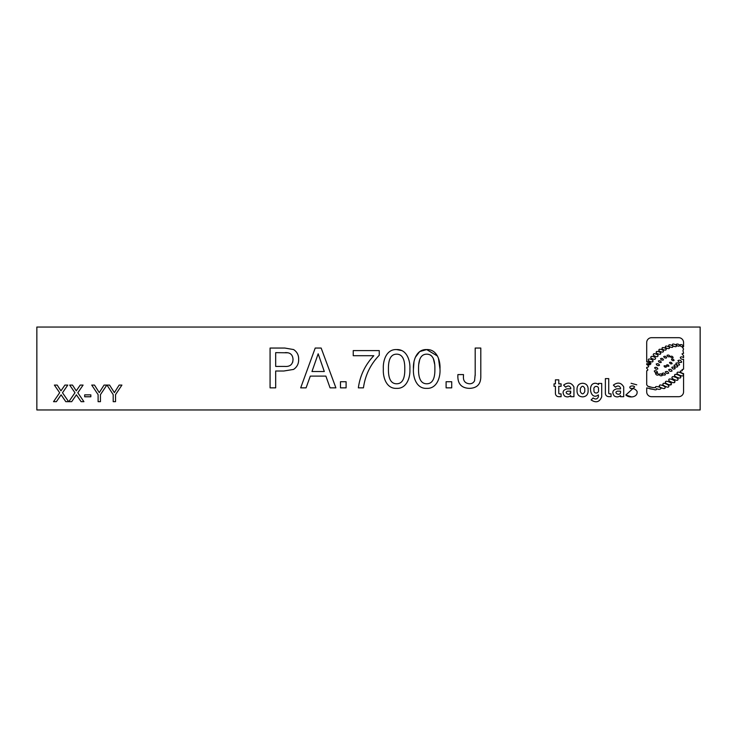 <?xml version="1.0" encoding="UTF-8"?>
<svg xmlns="http://www.w3.org/2000/svg" width="737" height="737" viewBox="0 0 737 737"><rect width="100%" height="100%" fill="white"/><g stroke="black" fill="none" stroke-linecap="round" stroke-linejoin="round"><path stroke-width="1.11" d="M700.15 327.044L36.85 327.044L36.85 409.956L700.15 409.956L700.15 327.044M620.471 395.548C618.592 397.188 616.528 397.326 614.262 395.962C616.528 397.326 618.592 397.188 620.471 395.548L620.471 396.69L623.705 396.69L623.705 386.934C621.162 382.558 617.726 381.95 613.377 385.11C617.726 381.95 621.162 382.558 623.705 386.934M620.536 387.911C619.31 385.626 617.624 385.396 615.478 387.22C617.624 385.396 619.31 385.626 620.536 387.911L620.536 388.85L616.666 388.85C612.594 390.039 611.793 392.406 614.262 395.962M570.77 387.911C569.544 385.626 567.858 385.396 565.712 387.22C567.858 385.396 569.544 385.626 570.77 387.911L570.77 388.85L566.9 388.85C562.828 390.039 562.027 392.406 564.496 395.962C566.762 397.326 568.826 397.188 570.705 395.548C568.826 397.188 566.762 397.326 564.496 395.962M563.612 385.11C567.96 381.95 571.396 382.558 573.939 386.934C571.396 382.558 567.96 381.95 563.612 385.11L565.712 387.22M646.699 367.385C649.288 367.044 649.288 366.086 646.699 364.52C649.288 366.086 649.288 367.044 646.699 367.385L646.699 368.334C648.182 369.504 648.182 370.333 646.699 370.803C648.182 370.333 648.182 369.504 646.699 368.334M650.725 363.157L646.699 361.885C651.84 360.715 651.84 367.321 646.699 363.709L650.937 363.802M683.567 346.74L682.379 347.302L683.567 346.74L683.567 342.548A4.855 4.855 0 0 0 678.713 337.693L651.554 337.693A4.855 4.855 0 0 0 646.699 342.548L646.699 361.885M683.567 353.318L682.02 353.871L683.567 353.318L682.978 350.582L683.567 348.97L682.379 347.302M683.567 357.657C682.149 356.69 681.062 356.607 680.306 357.417C681.062 356.607 682.149 356.69 683.567 357.657L683.567 355.741L682.02 353.871M683.567 369.173L682.011 369.606L682.305 370.693L680.288 371.098L682.305 370.693L682.011 369.606L683.567 369.173L683.567 359.315C681.661 359.49 680.573 358.855 680.306 357.417M649.767 388.795L653.618 389.412C655.755 390.149 656.731 389.91 656.529 388.694C658.648 389.587 660.085 389.56 660.849 388.62C660.085 389.56 658.648 389.587 656.529 388.694C656.731 389.91 655.755 390.149 653.618 389.412L646.699 387.902L646.699 391.835A4.855 4.855 0 0 0 651.554 396.69L678.713 396.69A4.855 4.855 0 0 0 683.567 391.835L683.567 373.595C681.439 373.115 680.343 372.286 680.288 371.098M655.479 387.284L655.543 387.763L652.254 387.459L655.543 387.763L655.479 387.284C654.898 385.543 662.176 387.367 660.849 388.62M650.135 387.118L647.722 386.179L652.254 387.459M114.005 392.047L114.364 392.618L119.145 385.082L121.909 385.082L115.534 394.636L115.534 401.665L113.194 401.665L113.194 394.636L106.985 385.082L109.583 385.082L114.364 392.618L116.059 389.965M99.983 391.504L100.296 391.006M76.261 390.859L80.222 385.082L83.088 385.082L77.809 392.766L83.935 401.665L81.116 401.665L76.399 394.82L71.692 401.665L68.836 401.665L74.971 392.738L69.693 385.082L72.502 385.082L76.261 390.859L77.339 389.283M61.77 395.806L61.088 394.82L56.39 401.665L53.534 401.665L59.66 392.738L54.381 385.082L57.2 385.082L60.95 390.859L64.92 385.082L67.776 385.082L62.498 392.766L68.624 401.665L65.805 401.665L61.088 394.82L60.508 395.658M469.34 388.362C461.675 388.067 457.843 384.032 457.843 376.266L457.898 374.58L463.499 374.58L463.453 376.238C463.094 380.817 465.065 383.323 469.358 383.765C471.754 383.848 473.486 382.844 474.573 380.753L475.19 374.267L475.19 348.048L480.8 348.048L480.8 376.46C480.828 384.198 477.014 388.169 469.34 388.362C461.675 388.067 457.843 384.032 457.843 376.266M475.181 375.575L475.19 374.267M415.327 357.325L419.722 351.558L426.677 349.578L437.511 356.063M438.432 358.2L439.98 369.007C440.56 377.326 436.848 388.887 426.677 388.362C416.525 388.86 412.886 377.298 413.448 369.007L413.936 362.42M396.57 349.578C406.76 349.08 410.445 360.679 409.883 369.007C410.454 377.326 406.741 388.887 396.57 388.362C386.428 388.86 382.779 377.298 383.351 369.007C382.789 360.715 386.4 349.089 396.57 349.578L401.776 350.572M293.602 349.559C297.112 351.899 298.798 355.216 298.651 359.527C298.725 363.774 297.02 367.072 293.556 369.421L283.8 371.015L293.556 369.421C297.02 367.072 298.725 363.774 298.651 359.527C298.798 355.216 297.112 351.899 293.602 349.559L284.814 348.048L270.074 348.048L270.074 387.846L275.684 387.846L275.684 371.015L283.8 371.015M582.709 396.865C579.31 396.727 577.421 394.968 577.034 391.587C577.421 394.968 579.31 396.727 582.709 396.865C586.007 396.598 587.804 394.839 588.108 391.587L588.108 388.528C587.804 385.276 586.007 383.516 582.709 383.258C586.007 383.516 587.804 385.276 588.108 388.528M593.11 397.943C595.45 399.657 597.21 399.288 598.398 396.838C597.21 399.288 595.45 399.657 593.11 397.943L591.12 399.951C596.021 403.157 599.559 402.107 601.714 396.81L601.714 383.443L598.481 383.443L598.481 384.585C596.5 382.927 594.427 382.825 592.281 384.299C588.19 388.224 591.627 400.173 598.398 394.903L598.398 396.838M631.443 396.884L625.87 394.995C629.168 398.413 638.049 397.39 637.072 391.439C635.663 389.173 633.488 388.178 630.55 388.463C627.832 386.206 633.47 384.972 634.649 386.953L625.87 394.995M631.093 383.286L636.75 384.806M613.377 385.11L615.478 387.22M570.705 395.548L570.705 396.69L573.939 396.69L573.939 386.934M646.699 370.803L646.699 384.778L647.722 386.179M646.699 363.709L646.699 364.52M100.444 394.636L100.444 401.665L98.104 401.665L98.104 394.636L91.72 385.082L94.493 385.082L99.274 392.618L104.046 385.082L106.819 385.082L100.444 394.636M90.854 394.866L90.854 396.773L84.681 396.773L84.681 394.866L90.854 394.866M463.453 376.238C463.094 380.817 465.065 383.323 469.358 383.765M451.717 381.729L451.717 387.846L446.106 387.846L446.106 381.729L451.717 381.729M413.448 369.007C412.904 360.706 416.488 349.126 426.677 349.578C436.93 349.117 440.523 360.706 439.98 369.007C440.56 377.326 436.848 388.887 426.677 388.362M396.57 388.362C386.428 388.86 382.779 377.298 383.351 369.007M379.26 355.243C370.453 364.4 365.183 375.271 363.452 387.846L358.348 387.846C360.061 375.492 365.22 364.778 373.816 355.704L353.244 355.704L353.244 350.6L379.26 350.6L379.26 355.243M346.095 381.729L346.095 387.846L340.485 387.846L340.485 381.729L346.095 381.729M310.305 376.11L306.085 387.846L300.687 387.846L315.215 348.048L321.157 348.048L335.897 387.846L330.065 387.846L325.883 376.11L310.305 376.11M554.031 386.289L555.422 386.289L555.422 393.346A3.335 3.335 0 0 0 558.757 396.69L561.087 396.69L561.087 393.89L559.53 393.89A0.755 0.755 0 0 1 558.775 393.134L558.775 386.289L561.097 386.289L561.097 383.857L558.793 383.857L558.793 379.841L555.422 379.841L555.422 383.857L554.031 383.857L554.031 386.289M582.709 383.258C579.31 383.397 577.421 385.156 577.034 388.528L577.034 391.587M608.716 396.635L611.047 396.635L611.047 393.834L609.49 393.834A0.755 0.755 0 0 1 608.734 393.079L608.734 378.615L605.381 378.615L605.381 393.3A3.335 3.335 0 0 0 608.716 396.635M620.536 391.154L617.477 391.154C612.825 392.664 620.278 396.561 620.536 392.333L620.536 391.154M570.77 392.333C570.512 396.561 563.068 392.664 567.711 391.154L570.77 391.154L569.959 393.844M652.881 361.259C653.148 363.019 647.086 360.844 648.413 359.656C648.145 357.896 654.198 360.061 652.881 361.259L652.402 361.747M657.892 355.971C658.159 357.731 652.107 355.556 653.424 354.368C653.157 352.608 659.21 354.773 657.892 355.971M663.309 351.438C663.567 353.134 657.726 351.042 659.007 349.891C658.749 348.196 664.59 350.287 663.309 351.438C663.567 353.134 657.726 351.042 659.007 349.891M669.389 348.021C669.638 349.559 664.304 347.717 665.456 346.657C665.207 345.119 670.532 346.961 669.389 348.021M676.336 346.16C676.502 347.717 671.278 345.589 672.476 344.594C672.31 343.037 677.543 345.174 676.336 346.16C676.502 347.717 671.278 345.589 672.476 344.594C672.31 343.037 677.543 345.174 676.336 346.16M679.661 345.893C677.994 346.491 676.852 345.957 676.234 344.29C677.902 343.691 679.044 344.225 679.661 345.893M679.578 364.695L679.569 364.732C677.819 365.543 676.584 365.064 675.857 363.277C677.607 362.466 678.841 362.945 679.569 364.732L679.146 365.165M675.156 368.693C673.563 369.43 672.439 368.988 671.785 367.367C673.369 366.63 674.493 367.072 675.156 368.693M668.708 373.134C667.123 373.871 665.999 373.429 665.336 371.807C666.921 371.07 668.044 371.512 668.708 373.134C667.123 373.871 665.999 373.429 665.336 371.807M662.296 375.455L662.287 375.502C660.767 376.202 659.698 375.778 659.071 374.239C660.582 373.53 661.651 373.954 662.287 375.502C660.767 376.202 659.698 375.778 659.071 374.239M657.496 372.323C655.976 373.033 654.907 372.609 654.281 371.061C655.792 370.361 656.86 370.785 657.496 372.323C655.976 373.033 654.907 372.609 654.281 371.061L654.64 370.693M659.412 364.778L659.422 365.294C657.911 365.994 656.842 365.58 656.216 364.032C657.726 363.332 658.795 363.746 659.422 365.294C657.911 365.994 656.842 365.58 656.216 364.032M663.475 359.813C662.093 360.448 661.126 360.071 660.555 358.661C661.927 358.025 662.895 358.403 663.475 359.813L663.143 360.144M669.924 356.496C668.56 357.15 667.575 356.772 666.994 355.372C668.358 354.718 669.334 355.096 669.924 356.496L669.601 356.837M674.079 360.467C672.798 360.973 671.932 360.568 671.49 359.26C672.78 358.762 673.636 359.159 674.079 360.467M668.938 366.105C667.768 366.556 666.985 366.197 666.589 365.008C667.75 364.548 668.533 364.916 668.938 366.105L668.938 366.105M664.986 387.855C665.327 389.882 657.837 386.925 659.468 385.681C659.127 383.664 666.607 386.612 664.986 387.855C666.607 386.612 659.127 383.664 659.468 385.681M671.315 384.115L671.269 384.281C671.61 386.326 663.89 383.139 665.566 381.932C665.225 379.896 672.945 383.083 671.269 384.281L669.417 384.889M674.723 375.004C674.346 372.95 682.324 376.202 680.61 377.399C680.997 379.454 673.019 376.202 674.723 375.004L674.677 375.179M677.865 379.629C678.215 381.665 670.467 378.532 672.144 377.316C671.785 375.28 679.532 378.413 677.865 379.629C679.532 378.413 671.785 375.28 672.144 377.316M668.938 379.629C668.579 377.584 676.455 380.854 674.751 382.042C675.11 384.097 667.225 380.817 668.938 379.629C668.579 377.584 676.455 380.854 674.751 382.042L673.959 382.595M677.192 372.811C676.741 370.748 685.088 374.028 683.356 375.234C683.807 377.298 675.461 374.018 677.192 372.811M668.662 386.529C668.91 388.583 661.338 385.055 663.079 383.922C662.821 381.867 670.394 385.405 668.662 386.529C668.91 388.583 661.338 385.055 663.079 383.922M666.386 367.017C665.216 367.468 664.433 367.109 664.037 365.921C665.198 365.46 665.981 365.828 666.386 367.017C665.216 367.468 664.433 367.109 664.037 365.921C665.198 365.46 665.981 365.828 666.386 367.017M672.126 363.673C670.845 364.179 669.979 363.774 669.537 362.466C670.827 361.968 671.683 362.364 672.126 363.673C671.683 362.364 670.827 361.968 669.537 362.466M673.111 357.62C671.822 358.127 670.965 357.721 670.523 356.413C671.803 355.916 672.669 356.321 673.111 357.62C671.822 358.127 670.965 357.721 670.523 356.413C671.803 355.916 672.669 356.321 673.111 357.62M666.626 357.721C665.244 358.357 664.277 357.97 663.705 356.561C665.087 355.925 666.055 356.321 666.626 357.721L666.285 358.062M661.246 362.3C659.836 362.853 658.887 362.411 658.399 360.973C659.818 360.421 660.767 360.863 661.246 362.3L660.896 362.613M657.865 368.915C656.354 369.624 655.285 369.2 654.649 367.652C656.16 366.952 657.238 367.376 657.865 368.915M658.731 374.811C657.22 375.511 656.151 375.096 655.515 373.548C657.026 372.848 658.104 373.263 658.731 374.811C657.22 375.511 656.151 375.096 655.515 373.548L655.884 373.18M665.474 374.737C663.88 375.483 662.756 375.041 662.102 373.419C663.687 372.682 664.811 373.115 665.474 374.737C663.88 375.483 662.756 375.041 662.102 373.419C663.687 372.682 664.811 373.115 665.474 374.737M672.061 370.987C670.477 371.724 669.343 371.282 668.689 369.661C670.274 368.924 671.398 369.366 672.061 370.987C671.398 369.366 670.274 368.924 668.689 369.661M677.727 366.694C675.986 367.505 674.751 367.017 674.023 365.239C675.765 364.428 676.999 364.907 677.727 366.694M677.957 360.586C679.707 359.776 680.942 360.264 681.67 362.042C679.929 362.853 678.685 362.374 677.957 360.586C679.707 359.776 680.942 360.264 681.67 362.042L681.246 362.475M683.273 346.445C681.605 347.044 680.463 346.51 679.846 344.842C681.513 344.243 682.655 344.778 683.273 346.445M672.761 346.832C672.973 348.371 667.685 346.418 668.855 345.386C668.634 343.838 673.931 345.791 672.761 346.832C673.931 345.791 668.634 343.838 668.855 345.386M666.055 349.541C666.285 351.088 660.978 349.163 662.148 348.122C661.918 346.574 667.225 348.5 666.055 349.541L665.64 349.964M660.628 353.613C660.886 355.308 655.046 353.216 656.326 352.065C656.068 350.37 661.909 352.461 660.628 353.613M655.414 358.643C655.681 360.402 649.629 358.237 650.946 357.049C650.679 355.289 656.741 357.454 655.414 358.643C655.681 360.402 649.629 358.237 650.946 357.049M426.714 354.175C434.277 354.138 434.987 363.378 434.876 369.007C434.987 374.663 434.25 383.83 426.714 383.765C419.206 383.802 418.45 374.663 418.552 369.007C418.459 363.332 419.196 354.156 426.714 354.175M396.617 354.175C404.162 354.138 404.88 363.341 404.779 369.007C404.889 374.663 404.143 383.83 396.617 383.765C389.099 383.802 388.344 374.663 388.445 369.007C388.353 363.35 389.081 354.156 396.617 354.175M324.298 371.522L318.172 353.797L311.972 371.522L324.298 371.522M285.053 352.645C290.111 352.341 292.773 354.626 293.031 359.49C292.746 364.529 289.954 366.842 284.657 366.418L275.684 366.418L275.684 352.645L287.494 352.793M584.782 388.528L584.782 391.587C583.345 394.553 581.861 394.553 580.332 391.587L580.332 388.528C581.861 385.571 583.345 385.571 584.782 388.528C583.345 385.571 581.861 385.571 580.332 388.528M598.435 389.606C599.467 385.129 592.797 385.525 594.013 389.827C593.045 394.313 599.605 393.908 598.435 389.606C599.605 393.908 593.045 394.313 594.013 389.827M680.435 376.45L680.61 377.399M430.251 354.976L431.191 355.593M433.347 358.578L434.664 364.271M418.782 364.207L419.712 359.564M426.714 383.765C419.206 383.802 418.45 374.663 418.552 369.007M396.617 383.765C389.099 383.802 388.344 374.663 388.445 369.007M293.031 359.49L292.736 362.18"/></g></svg>
